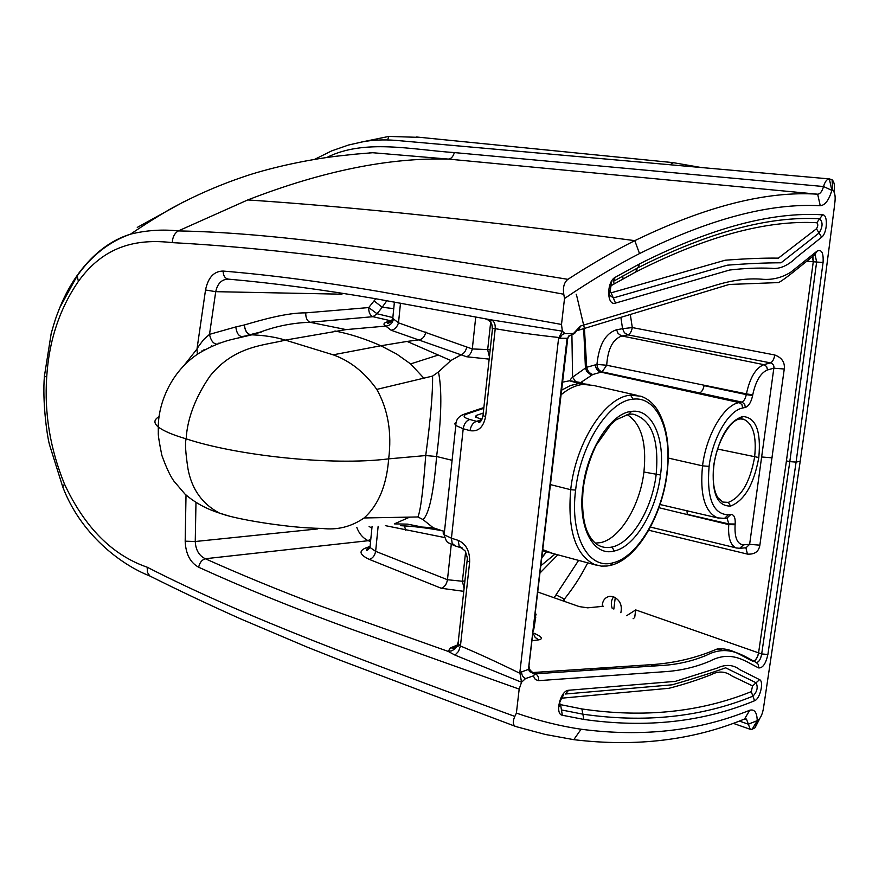<?xml version="1.0" encoding="UTF-8"?>
<svg xmlns="http://www.w3.org/2000/svg" width="879" height="879" viewBox="0 0 879 879"><rect width="100%" height="100%" fill="white"/><g stroke="black" fill="none" stroke-linecap="round" stroke-linejoin="round"><path stroke-width="1.32" d="M557.846 554.781L540.387 572.581M554.111 597.764L578.646 560.33M538.102 592.138L579.261 606.598L587.699 607.839L603.499 606.268M546.342 551.836L542.178 557.22M562.978 600.873L564.395 599.115C576.141 584.128 580.887 575.701 587.809 562.769M752.644 661.151C741.261 655.921 730.119 646.801 716.539 649.229C697.025 657.613 676.193 662.689 654.042 664.469L532.806 672.534M648.735 530.224L747.436 554.1C754.698 554.561 758.841 551.583 759.863 545.178L784.255 369.015C785.046 362.346 781.881 357.665 774.784 354.984L632.298 327.57L622.563 328.68L624.387 332.723L627.804 334.855C629.979 334.152 631.474 331.724 632.298 327.57L630.298 314.418M753.797 661.195C756.006 660.063 757.643 657.294 758.698 652.899L761.686 653.943L789.814 461.629L786.43 460.893L758.577 652.855L635.682 609.916L626.617 615.729M602.203 606.367C602.456 600.577 605.016 597.226 609.872 596.292L613.157 596.621C619.86 599.731 622.42 605.104 620.86 612.718M634.682 617.684L635.682 609.916M758.698 652.899L758.577 652.855C757.533 657.217 755.918 659.986 753.71 661.151M534.454 673.732L535.322 673.797L533.992 673.248M535.322 673.797L661.019 665.535C676.951 664.678 692.07 661.272 706.375 655.316C728.208 643.878 743.634 656.042 756.061 662.359L758.445 664.546L758.632 667.908C745.656 661.667 731.625 649.636 709.792 661.195C695.41 667.249 680.181 670.765 664.139 671.732L538.574 680.654C538.959 677.412 537.871 675.116 535.322 673.797M458.267 644.241L456.937 646.241M459.563 645.505L453.41 648.087L450.531 647.878L448.103 651.372L451.63 650.878L454.729 649.098L456.564 646.922L458.223 642.022M532.432 640.681L538.662 639.868L535.201 637.44L533.278 633.407M533.696 629.869L535.783 616.981M736.921 548.111L736.162 547.914C730.405 545.31 727.933 537.541 728.757 524.62L658.931 507.71M745.908 547.793L747.436 554.1M740.393 548.254L746.029 547.782L749.633 544.332L759.863 545.178M612.169 608.279C610.707 603.851 611.202 600.016 613.63 596.775M198.665 567.241C190.194 562.571 185.7 553.88 185.183 541.178L195.248 541.508C195.698 549.968 199.05 555.715 205.312 558.736C201.818 559.868 199.61 562.703 198.665 567.241C243.351 587.622 292.762 607.73 346.886 627.573L519.181 689.103L516.391 713.111C538.695 720.78 560.253 726.153 581.085 729.229C642.582 737.272 698.805 730.954 749.732 710.254C754.479 708.957 756.984 712.419 757.237 720.637L758.17 720.242C760.873 717.725 762.675 713.506 763.565 707.573L800.22 461.211L796.088 462.112L767.883 654.481L761.686 653.943C760.632 659.448 758.852 662.294 756.325 662.458M529.334 666.974L528.543 669.358L529.367 671.292L534.696 674.336L530.367 670.358M464.09 588.447L462.409 581.261L447.466 579.722C446.62 584.326 444.554 587.172 441.247 588.26L463.771 591.347M535.157 617.366L536.102 614.212L535.586 613.685M727.01 518.05L728.823 523.928L687.279 514.347L686.982 510.765M519.181 689.103L521.544 682.258L525.565 678.544L533.432 675.874L534.696 674.336M759.423 719.253L755.05 727.713L752.138 729.284L757.248 720.637L748.359 724.197L746.458 719.055L744.535 719.022L749.732 710.254M467.232 559.396L467.112 560.769L469.639 562.066L460.442 645.999L457.772 643.406M519.786 673.259C497.25 662.206 477.462 653.119 460.442 645.999L458.563 651.35L455.014 655.108L521.544 682.258L519.841 672.534L528.543 669.358L567.504 340.503M455.014 655.108L448.103 651.372L317.967 605.082C277.951 589.919 240.396 574.47 205.312 558.736L368.18 540.706L370.85 538.64M356.775 527.367C359.115 533.641 362.917 538.08 368.18 540.706L370.564 541.508M370.334 543.892L369.982 547.452L375.641 551.342C374.74 555.737 372.641 558.418 369.323 559.396C359.841 554.913 358.5 551.166 365.312 548.144L369.521 546.606M758.17 720.242L755.05 727.713M63.354 488.263L62.717 486.757L64.497 484.109C84.802 527.521 112.347 555.209 147.156 567.186L147.452 572.361L149.771 575.954C178.415 590.303 208.762 604.642 240.802 618.959L307.573 647.274L341.327 660.656L515.929 726.57L545.233 734.448L573.789 739.668C636.132 747.15 693.048 740.272 744.535 719.022M515.083 726.186C512.765 724.417 512.688 721.165 514.83 716.429L516.391 713.111M752.138 729.284L750.216 729.295L748.359 724.197L739.294 721.033M568.625 690.268L565.461 694.003L672.083 684.818C692.07 679.115 709.935 673.446 725.669 667.831L756.072 682.774C758.236 687.257 757.182 691.729 752.907 696.179C701.596 717.143 644.922 723.142 582.876 714.177L561.45 709.935L562.34 715.242C554.473 714.144 560.472 690.301 568.625 690.268L675.369 681.368L717.022 668.15C725.614 664.084 733.207 664.601 739.821 669.688L759.577 679.654C764.159 681.412 760.06 699.003 754.567 700.75C703.112 722.066 646.208 728.284 583.854 719.429L562.34 715.242M469.639 562.066C469.891 551.089 466.068 543.859 458.157 540.354L459.168 546.035L465.2 551.012C467.21 556.44 467.848 559.692 467.112 560.769L458.025 643.878L456.564 646.922L453.146 648.9L453.41 648.087M369.103 526.433L371.894 528.235M442.598 530.905L433.215 527.774L423.019 519.588L417.932 516.962L364.115 517.962C378.431 505.117 386.617 485.406 388.672 458.86C331.317 466.134 235.847 455.355 186.194 438.852C184.887 442.5 185.491 452.553 188.018 469.023C191.831 489.295 202.291 503.975 219.409 513.072L228.024 515.72M393.001 316.077L392.77 318.407L398.506 322.857C397.033 327.274 394.561 329.735 391.122 330.24L461.079 354.819L450.872 360.533L438.445 371.949C442.137 389.672 441.522 417.866 436.61 456.509C433.589 493.152 429.051 514.182 423.019 519.588M400.516 525.664L433.204 527.774M420.184 526.631L407.504 524.126L394.33 523.884L409.361 517.281M452.092 460.299L436.61 456.509L425.722 455.553C423.206 489.977 420.612 510.446 417.932 516.962M219.541 513.127C233.847 518.456 263.052 522.961 275.599 524.587C288.158 526.235 302.826 528.059 322.055 528.433C337.228 530.29 351.248 526.796 364.115 517.962M660.503 475.001C665.502 438.951 652.449 408.306 631.572 411.394C610.949 412.866 586.941 450.18 582.777 488.812C577.701 527.62 593.446 556.846 614.256 551.023C634.946 546.749 656.261 510.952 660.503 475.001L643.922 472.012C640.055 505.513 620.003 538.805 600.555 542.629L595.292 543.134M613.597 281.225L614.102 283.906M570.548 379.354L572.581 377.19L571.899 334.251M575.009 380.673L572.581 377.19L585.436 368.059L583.7 328.636M591.281 375.245L586.732 371.432L585.436 368.059L586.711 367.279C587.535 371.048 589.556 373.454 592.809 374.498L581.052 382.299M622.596 276.105L623.134 278.797M620.86 317.297L622.563 328.68L616.575 329.779C605.499 333.273 598.951 344.821 596.951 364.411L606.697 365.235C607.828 348.798 612.883 339.041 621.838 335.998L627.804 334.855L770.476 362.884C772.553 361.917 773.981 359.28 774.784 354.984M786.43 460.893L813.273 261.744L806.823 261.195M812.877 256.305L813.273 261.744L812.141 255.097M650.46 527.081L736.162 547.914L739.668 548.32L743.601 544.826L749.633 544.332L773.839 368.202C774.289 365.664 773.168 363.884 770.476 362.884L763.851 364.653C755.709 367.971 749.897 377.717 746.414 393.891L606.697 365.235L602.115 371.85L592.809 374.498M709.089 466.375L702.53 465.848C699.761 494.701 704.749 512.028 717.495 517.852L724.505 518.412L728.317 514.797C712.935 514.215 706.529 498.074 709.089 466.375C712.561 437.94 728.68 410.383 742.722 407.999L745.315 407.438C748.743 406.175 751.171 402.208 752.611 395.55L752.743 394.825C755.698 381.079 760.632 372.784 767.532 369.927L773.839 368.202L784.255 369.015M813.405 261.755L816.624 262.03L789.814 461.629L796.088 462.112L823.074 262.491C823.634 252.8 821.612 249.032 816.998 251.174L814.767 254.767L800.187 266.524C789.803 275.05 782.64 280.401 778.662 282.566L729.13 284.466L578.008 330.372M823.074 262.491L816.624 262.03L815.119 254.613M574.437 333.405L576.591 330.812L579.261 329.317L580.393 326.076L714.55 285.576C731.8 280.225 747.414 278.083 761.379 279.17C771.74 280.203 781.497 277.907 790.65 272.281L816.998 251.174M528.686 667.26L566.834 340.591L568.537 336.163L574.745 333.427L573.471 333.504L580.393 326.076M492.229 328.252L492.196 328.526C492.394 323.944 490.394 320.78 486.197 319.044M668.271 458.058L702.53 465.848C706.276 434.962 723.846 405.076 739.118 402.582L741.722 402.033C743.898 401.263 745.414 398.791 746.282 394.605L704.123 385.639C703.189 389.727 701.651 392.155 699.519 392.913L602.115 371.85C598.984 370.817 597.259 368.334 596.951 364.411L586.711 367.279L584.414 328.416M800.22 461.211C811.921 378.596 823.315 293.718 834.391 206.587L834.698 203.796C835.698 196.885 835.05 192.413 832.754 190.391L831.831 190.336C828.974 200.126 825.106 205.268 820.25 205.741C769.85 202.917 709.606 218.871 639.516 253.57C615.772 265.711 590.776 280.687 564.516 298.508L561.505 324.45L562.351 331.163L564.955 333.613L573.471 333.504M485.593 416.569C483.45 427.271 478.264 431.963 470.023 430.655C470.902 425.59 473.111 422.48 476.638 421.338L478.264 421.59L478.528 422.535C480.352 422.667 481.835 420.36 482.989 415.613L485.593 416.569L495.229 328.669L492.196 328.526M483.087 414.679L492.504 328.603C492.273 323.362 490.251 320.198 486.461 319.088L485.109 318.846M558.725 337.492C534.41 334.833 513.237 331.888 495.229 328.669C495.459 324.307 494.251 321.395 491.614 319.934L562.351 331.163L558.594 338.25L519.841 672.534M491.614 319.934L375.52 298.706C322.538 289.641 273.468 283.115 228.309 279.126L228.551 279.137M561.505 324.45L379.805 291.619C322.78 281.862 270.556 275.006 223.123 271.062C223.266 275.775 225.002 278.467 228.309 279.126M228.144 279.115C221.64 279.357 217.509 283.554 215.729 291.674L341.964 294.19M834.05 191.358C834.973 185.788 834.303 181.909 832.072 179.723L829.347 178.909L831.842 190.336M832.754 190.391L832.072 179.723M314.693 159.33L331.57 150.924L348.589 145.002L362.28 141.926C372.256 139.959 383.376 139.431 395.649 140.365L829.347 178.909C826.941 179.03 825.007 181.579 823.535 186.535L831.831 190.336M564.516 298.508L563.78 294.234C562.747 287.312 564.12 282.346 567.9 279.335C591.095 264.271 613.388 251.383 634.792 240.648C705.782 206.246 766.741 190.776 817.668 194.204C820.14 194.006 822.096 191.446 823.535 186.535L454.366 152.583C411.932 149.738 364.389 138.563 326.812 157.484M611.597 282.851L609.323 294.926L613.322 297.948L727.274 265.183C747.535 263.59 765.466 262.799 781.046 262.799L819.041 233.012C822.832 226.881 823.041 222.145 819.689 218.794C769.081 215.816 708.419 232.188 637.693 267.919L613.674 281.192M386.815 300.706L382.2 307.265L393.748 308.628M490.196 349.688L472.298 348.941C471.397 352.918 469.518 355.523 466.639 356.753L489.163 359.137M490.932 319.813L487.658 349.798L489.416 356.819M567.9 279.335C415.514 254.569 286.334 232.924 178.349 230.913L247.757 199.94C322.121 171.086 388.979 157.473 448.334 159.088L372.685 152.726L356.039 154.1M216.157 343.986C212.96 343.37 210.74 340.162 209.51 334.361L203.554 339.668L198.379 346.601L196.995 349.018L197.368 354.259M77.385 275.116C69.276 286.598 62.574 299.607 57.267 314.122M64.497 484.109C50.18 448.96 44.247 413.284 46.697 377.091C48.96 340.788 59.519 308.881 78.396 281.357L77.154 275.94L78.572 273.468C93.701 253.229 111.018 240.121 130.499 234.155C146.255 230.276 162.208 229.199 178.349 230.913C174.591 233.155 172.57 237.066 172.273 242.637C279.632 248.35 410.13 265.546 563.78 294.234M400.483 303.2L398.506 322.857L466.76 347.007C465.87 351.007 463.969 353.611 461.079 354.819L466.639 356.753M392.089 317.374L377.058 313.759L368.719 307.562L374.058 300.893L382.2 307.265L377.058 313.759L372.96 316.693L309.99 322.285C292.927 322.846 276.489 326.076 260.689 331.965L250.493 334.58L261.371 331.976L251.866 334.822C264.513 335.349 275.665 337.118 285.312 340.107L333.163 354.819C350.172 360.906 364.708 372.421 376.794 389.397C388.002 409.405 391.968 432.556 388.672 458.86L425.722 455.553C430.556 419.547 432.842 393.056 432.589 376.08L376.794 389.397M250.779 334.547L250.339 334.613C247.021 333.965 245.01 330.757 244.307 324.988L235.814 326.933C236.517 332.712 238.495 335.943 241.758 336.635L243.043 336.316M246.351 335.558L250.482 334.591C247.219 333.943 245.153 330.746 244.307 324.988C261.865 319.835 286.84 312.671 305.749 312.869C305.661 317.791 307.068 320.923 309.99 322.285L346.084 329.603L285.312 340.107C265.623 345.381 234.902 345.271 210.224 375.794C187.117 408.977 186.502 434.457 186.194 438.852C172.877 434.951 163.571 431.007 158.286 427.007L158.308 432.929C158.055 434.852 159.22 442.291 161.824 455.256C166.109 467.156 170.097 475.726 173.8 480.978L184.931 494.02C194.512 502.447 206.005 508.798 219.409 513.072M391.342 321.22L388.265 321.571L391.122 320.879L372.96 316.693C370.004 315.374 368.598 312.331 368.719 307.562L305.749 312.869M393.462 318.879C392.561 323.252 390.001 325.659 385.76 326.087L391.122 330.24M388.265 321.571C383.574 322.813 382.739 324.318 385.76 326.087L346.084 329.603M78.572 273.468L79.824 272.292M137.278 227.419L184.085 201.621M242.274 336.536L251.866 334.822L234.341 338.887C222.783 341.404 211.015 346.172 199.006 353.204C170.087 371.828 158.242 404.736 158.286 427.007C153.539 423.063 153.825 419.602 159.132 416.635M438.072 355.127L410.603 363.917L396.638 354.017L380.882 345.755L407.098 341.426L450.872 360.533M410.603 363.917L423.722 378.025M438.445 371.949L432.589 376.08M391.704 320.758L391.122 320.879M333.163 354.819L380.882 345.755C365.093 338.778 349.787 333.855 334.943 330.987M643.922 472.012C646.845 442.609 641.198 423.447 626.991 414.525M456.201 422.085L454.751 423.502L455.476 425.37L463.211 428.765C464.079 423.722 466.288 420.623 469.804 419.492C463.497 417.569 462.453 415.767 466.672 414.075L464.628 413.998L461.288 415.448M444.455 531.817L443.071 532.938L443.818 534.608L451.443 538.201L463.211 428.765L470.023 430.655M481.978 419.261L475.308 417.064L476.22 415.448L483.274 413.053M606.565 667.633L606.4 668.985L603.016 667.864M615.256 597.522L613.828 609.114M387.672 139.86L388.826 136.421L360.873 142.178M420.184 137.399L388.826 136.421M654.361 664.447L653.943 665.996M546.529 551.88L542.156 557.451M555.067 554.045L541.222 565.439M556.308 595.039L564.395 599.115L564.142 601.28M717.725 648.834L721.604 650.196M538.662 639.868C543.431 638.956 541.903 636.748 534.08 633.243M458.025 644.736L450.531 647.878M660.03 504.513L718.912 518.203M761.829 457.003L772.125 457.827M529.4 668.644L529.367 671.292M441.247 588.26L369.323 559.396M743.601 544.826C737.261 544.398 734.426 537.695 735.108 524.719L728.757 524.62L728.823 523.928L735.174 524.038L735.108 524.719M728.317 514.797L730.856 514.446L727.043 518.05L725.384 518.28M767.883 654.481C765.807 663.744 762.719 668.227 758.632 667.908M530.048 669.776L529.817 671.765M533.289 675.929L535.366 679.544L538.574 680.654M521.61 671.666C521.544 674.973 522.862 677.259 525.565 678.544L533.432 675.874M195.973 502.59L195.248 541.508L317.407 528.949M368.74 540.893L370.762 539.574M369.96 547.485L365.312 548.144M451.268 544.387L447.466 579.722L375.641 551.342L378.146 526.279M465.617 551.781L462.409 581.261L464.914 580.887M730.856 514.446C734.064 514.523 735.503 517.72 735.174 524.038M717.594 449.037L758.797 457.541C753.94 484.274 744.557 500.448 730.636 506.062L728.317 502.381L722.824 502.063L717.912 497.745C713.671 490.889 712.331 480.143 713.891 465.496M730.636 506.062C717.154 506.436 711.474 492.943 713.627 465.562L713.935 465.178C717.154 439.709 731.987 418.734 740.118 419.03L742.733 416.492C728.537 421.151 718.835 437.511 713.627 465.562M740.634 418.964L743.436 419.184C753.083 423.403 756.808 436.072 754.6 457.201C750.062 482.131 741.305 497.184 728.317 502.381M573.789 739.668L581.085 729.229M561.307 698.223L669.007 688.279C684.225 684.345 698.322 679.797 711.309 674.622C718.55 670.776 725.516 671.27 732.185 676.094L752.589 685.906L759.577 679.654M752.589 685.906L751.259 691.652L754.567 700.75M751.259 691.652C700.069 712.298 643.604 718.066 581.887 708.946L583.854 719.429M385.299 525.631L444.631 537.541M186.018 495.009L185.183 541.178M46.697 377.091L44.422 376.168L44.477 375.322M355.621 154.133L336.525 156.209C315.847 158.627 281.346 164.856 250.361 174.536C221.684 183.81 194.545 195.556 168.955 209.784C148.54 221.937 139.992 227.804 130.499 234.155C109.359 241.593 91.57 255.514 77.143 275.94L59.827 307.595C56.706 315.682 55.882 316.869 51.202 333.427L44.411 376.157C42.324 400.956 46.862 434.94 49.455 444.576L62.706 486.757C80.472 533.992 120.72 564.648 149.771 575.954L151.408 576.833M514.83 716.429C370.411 663.249 247.614 618.607 147.156 567.186M598.335 668.172L601.807 669.38M589.644 668.754L593.083 669.952M561.45 709.935L560.571 704.639L559.582 703.233M581.887 708.946L560.571 704.639M405.472 530.18L404.637 525.928M542.947 550.715L548.364 552.265M552.66 553.407L543.057 549.738M550.661 484.659L570.702 489.702C567.394 530.136 575.393 555.099 594.709 564.593L601.247 566.098L606.928 566.032L610.389 565.428L612.784 562.868C637.044 557.572 661.777 515.819 666.754 473.891L667.106 473.451C670.194 446.982 666.919 425.7 657.294 409.625C652.789 402.857 647.274 398.374 640.736 396.187L640.582 396.154M547.859 552.133L597.006 565.34M640.736 396.198L630.606 395.198C605.411 396.649 575.778 442.181 570.702 489.702L575.613 490.086C569.669 535.915 588.381 569.9 612.784 562.868M203.994 349.578L203.95 350.358M614.256 551.023L612.037 547.024C606.697 548.21 601.763 547.397 597.248 544.595L597.105 544.508M629.32 414.141L632.913 414.13C651.548 419.239 659.294 439.423 656.141 474.682C652.13 508.952 631.759 543.024 612.037 547.024M582.777 488.812L583.227 488.274C585.447 472.792 589.809 458.366 596.336 444.994L611.125 424.139L616.3 419.701L628.782 414.196L631.572 411.394M584.37 328.12L576.69 295.685M576.514 295.19L576.152 294.201M595.38 364.62C595.698 368.543 597.412 371.026 600.555 372.059L739.118 402.582L741.887 404.538L742.722 407.999M616.575 329.779L618.025 333.361L621.299 335.855L763.851 364.653L766.631 366.532L767.532 369.927M745.315 407.438L744.744 404.428L742.173 402.164L699.519 392.913M567.834 338.448L568.548 336.163M752.743 394.825L746.414 393.891L746.282 394.605L752.611 395.55M568.878 336.448L569.12 335.657M615.223 277.303C606.334 281.796 606.664 306.386 615.52 303.09L729.592 270.04C744.238 268.315 758.159 267.721 771.344 268.271C779.541 269.424 788.034 265.7 796.835 257.097L821.667 237.198C827.271 233.155 828.205 214.542 822.645 214.828C771.938 211.597 711.034 227.892 639.912 263.7L615.223 277.303L613.124 281.5M481.747 419.58L476.638 421.338L469.804 419.492M566.834 340.591L567.208 338.305L558.594 338.25M565.054 333.635C562.461 333.866 560.879 335.481 560.297 338.503M582.381 382.837L569.834 380.728L562.637 382.156M758.797 457.541C761.236 431.117 755.885 417.426 742.733 416.492M743.414 419.184L742.7 419.019M619.838 160.275L395.363 140.332M454.366 152.583C453.103 156.715 451.092 158.879 448.334 159.088L817.668 194.204L820.25 205.741M247.757 199.94C354.138 207.004 483.153 220.574 634.792 240.648L639.516 253.57M822.645 214.828L816.745 222.717C766.224 219.959 705.804 236.418 635.484 272.116L639.912 263.7M615.52 303.09L611.125 292.817L725.186 260.217C746.48 258.613 764.203 257.921 778.365 258.14L816.448 228.793L821.667 237.198M223.123 271.062C213.993 271.15 208.125 277.456 205.521 289.993L215.729 291.674L209.51 334.361L235.814 326.933M374.058 300.893L375.762 298.75M466.76 347.007L472.298 348.941L475.726 317.11M589.391 384.508L579.503 383.398L569.834 380.728M370.224 152.759L369.015 152.979M205.521 289.993L196.995 349.018L184.854 364.389M78.396 281.357C103.986 245.955 136.278 238.451 172.273 242.637M635.484 272.116L611.037 285.686L609.806 287.169M816.448 228.793C818.107 226.178 818.206 224.145 816.745 222.717M609.202 290.564L611.125 292.817M425.854 332.009C424.777 336.558 422.579 339.162 419.239 339.81L407.098 341.426M561.703 390.122L570.427 385.529L578.997 383.442L569.317 380.761L579.503 383.398M593.622 385.463L583.206 384.398C575.943 385.123 568.603 388.551 561.176 394.682M630.606 395.198L633.078 399.187C657.547 395.869 672.611 431.853 666.754 473.891M211.268 346.656L211.356 345.886M575.613 490.086C580.503 444.455 608.894 400.681 633.078 399.187M458.157 540.354L451.443 538.201L452.191 543.365L455.366 545.958M475.989 417.492L476.22 415.448M462.475 548.078L461.244 547.672M466.672 414.075L483.791 408.339M673.457 162.714L669.941 164.736M654.218 664.458L651.13 666.183M645.56 666.535L645.757 665.018M633.1 618.739L633.869 618.223M367.818 548.331L366.389 550.276C367.037 550.759 368.235 549.814 369.982 547.452L372.07 526.433M559.176 706.661C558.583 704.606 560.099 700.618 563.725 694.685M599.775 668.084L603.247 669.293M579.69 669.413L583.096 670.611M733.097 723.285L750.205 729.295M444.51 531.279L440.027 530.378C439.918 530.367 424.085 527.257 406.57 526.027M543.749 551.034L542.925 550.847M543.705 551.023L547.87 552.133M611.191 565.23C637.198 558.802 661.909 516.303 667.062 473.814M201.972 351.446L202.005 350.776M597.237 544.595C585.513 536.146 580.821 517.511 583.173 488.702M569.372 335.921L573.877 333.57M481.296 420.547L478.264 421.59M389.716 321.626L387.617 323.197C389.573 323.307 391.287 321.703 392.77 318.407L394.396 302.079M395.649 140.365L401.582 140.882M619.849 160.286L403.285 141.036M197.533 353.896L196.511 354.83M636.759 395.286L593.633 385.474M215.542 344.821L215.608 344.183M217.805 343.931L219.047 342.997M461.003 547.793L454.3 545.617C446.565 541.464 447.268 544.266 444.126 534.871L455.794 425.645C455.915 417.734 460.398 415.877 464.628 413.998L483.868 407.559M701.189 167.515L673.05 162.626L416.382 136.981M655.415 664.381L654.58 665.952"/></g></svg>
